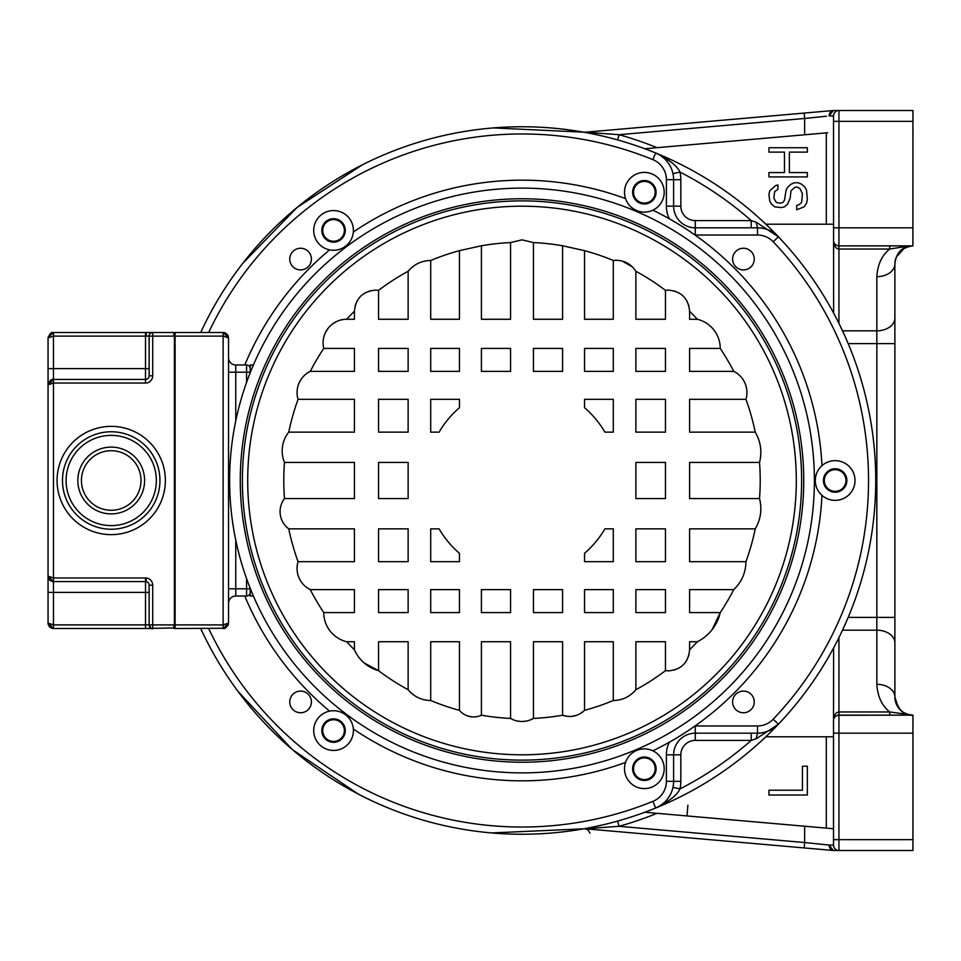 <?xml version="1.0" encoding="UTF-8"?>
<svg xmlns="http://www.w3.org/2000/svg" width="961" height="961" viewBox="0 0 961 961"><rect width="100%" height="100%" fill="white"/><g stroke="black" fill="none" stroke-linecap="round" stroke-linejoin="round"><path stroke-width="1.44" d="M837.644 715.284L912.938 715.128L889.718 711.957C881.898 705.71 877.609 696.497 876.84 684.316L876.84 630.176L842.533 630.176L838.941 637.648L838.941 711.957C835.662 712.437 833.86 715.296 833.523 720.546L833.619 647.93M836.839 641.804L837.295 640.915M837.812 639.894L838.364 638.801M833.764 718.948L834.268 717.807L833.764 718.948M837.127 715.44L836.202 715.873M889.718 715.128L838.941 715.128L838.941 850.497A5.418 5.418 -96.1 0 1 833.523 845.079L833.523 720.546A5.418 5.418 0 0 1 838.941 715.128L838.941 711.957L889.718 711.957L889.718 715.128L912.938 715.128C904.097 716.089 898.091 710.083 894.883 697.085L894.883 617.406L894.883 697.085A18.043 18.043 0 0 0 895.46 701.59A18.043 18.043 0 0 1 895.304 700.929M844.251 334.56L838.941 323.352L838.941 245.872L889.718 245.872L889.718 249.043C881.91 255.254 877.609 264.467 876.84 276.684A18.043 12.757 180 0 0 894.883 263.915A18.043 18.043 0 0 1 895.46 259.41L895.46 259.41A18.043 18.043 0 0 0 894.883 263.915L894.883 343.594L894.883 263.915C896.205 252.431 902.223 246.412 912.938 245.872L907.544 246.689M842.533 630.176L844.287 626.368M845.187 624.35L848.191 617.406L894.883 617.406L894.883 343.594L876.84 343.594L876.84 330.824A18.043 12.757 0 0 0 894.883 318.067M894.883 642.933A18.043 12.757 180 0 0 876.84 630.176L876.84 343.594L848.191 343.594L845.199 336.674M833.764 242.052L834.268 243.193M835.193 244.37L836.202 245.127M837.632 245.704L838.941 245.872A5.418 5.418 0 0 1 833.523 240.454C833.896 245.8 835.698 248.659 838.941 249.043L889.718 249.043L909.55 245.872M833.68 110.503A5.418 5.418 0 0 1 833.764 110.503A5.418 5.418 0 0 0 833.283 110.527L831.77 110.659L833.283 110.527A5.418 5.418 86.3 0 1 833.764 110.503A5.418 4.601 90 0 0 829.163 115.921L833.283 110.527A5.418 5.418 86.3 0 1 833.764 110.503L838.941 110.503A5.418 5.418 -51.9 0 0 833.523 115.921L833.619 313.07M826.304 132.882L644.831 148.751L826.304 132.882L826.304 224.213M765.845 224.213L833.523 224.213M613.394 822.244L609.598 823.241M608.589 823.493L603.076 824.838M602.907 824.874L591.616 827.337M591.556 827.349L588.552 827.938M588.456 827.95L586.354 828.346M585.994 828.418L584.144 828.754M583.783 828.814L583.723 828.826A5.418 5.418 0 0 1 585.141 828.766A5.418 5.418 0 0 0 583.723 828.826A5.418 5.418 0 0 1 585.141 828.766L491.564 832.935M826.304 736.787L826.304 828.118L644.831 812.249A353.756 353.756 0 0 0 655.642 808.033A353.756 353.756 0 0 1 200.705 628.494M584.6 132.33L588.492 133.05M588.552 133.062L593.225 133.987M593.454 134.035L602.835 136.102M603.064 136.162L606.163 136.906M606.403 136.967L608.385 137.459M609.586 137.759L613.394 138.756M608.337 823.553L617.611 821.09L619.076 826.304L585.141 828.766L833.283 850.473L829.163 845.079L804.645 842.533L804.645 826.232L833.523 828.754M644.831 812.249L804.645 826.232M833.523 736.787L765.845 736.787M768.932 795.023L807.348 795.023L807.348 766.217L802.435 766.217L802.435 790.218L768.932 790.218L768.932 795.023M876.84 684.316A18.043 12.757 0 0 1 894.883 697.085A18.043 18.043 0 0 0 895.46 701.59L895.484 701.686M895.28 700.845A18.043 18.043 0 0 1 894.883 697.085L898.295 707.644L902.343 711.693C907.004 714.467 910.535 715.609 912.938 715.128L911.665 715.128M896.217 703.86L897.694 706.743M898.451 707.849L899.388 709.002M900.805 710.443L899.748 709.41M905.082 713.338A18.043 18.043 0 0 0 905.911 713.711A18.043 18.043 0 0 1 905.082 713.338L905.25 713.41M909.01 714.696L912.518 715.128M912.782 715.128L911.508 715.08M826.977 844.851L829.163 845.079A5.418 4.601 90 0 0 833.764 850.497L912.938 850.497L912.938 715.128A18.043 18.043 0 0 1 912.89 715.128A18.043 18.043 0 0 0 912.938 715.128M909.142 714.732L905.562 713.555M895.123 699.956L895.616 702.155M894.883 687.583L894.883 681.757M894.883 675.619L894.883 669.24M910.535 245.872L838.941 245.872A5.418 5.418 0 0 1 833.523 240.454M911.641 245.92L904.433 247.998L896.193 257.176M895.58 258.977L895.46 259.41A18.043 18.043 0 0 0 894.883 263.915M905.514 245.872L898.667 245.872M912.469 245.872L912.95 245.872A18.043 18.043 0 0 0 912.902 245.872L912.938 245.872A18.043 18.043 0 0 0 912.902 245.872L912.938 110.503L838.941 110.503L838.941 227.817L912.938 227.817M804.645 134.768L804.645 118.467L826.556 116.197M830.352 112.173A5.418 4.589 -95 0 1 833.283 110.527L809.33 112.617M657.048 147.682A359.162 359.162 0 0 0 619.076 134.696L804.645 118.467L804.177 113.074L585.141 132.234L619.076 134.696L617.611 139.91M817.967 111.86L825.811 111.176M820.814 849.38L818.051 849.14M833.764 850.497L833.764 850.497A5.418 5.418 -85 0 1 833.283 850.473A5.418 5.418 0 0 0 833.764 850.497A5.418 5.418 -85 0 1 833.283 850.473L804.177 847.926L804.645 842.533L619.076 826.304A359.162 359.162 0 0 0 657.048 813.318M810.303 826.724L827.637 828.238M894.883 291.255L894.883 284.708M894.883 278.546L894.883 273.332M895.616 258.845L895.256 260.299M900.073 251.265L902.872 248.935M905.899 247.301L909.334 246.232M827.637 132.762L813.222 134.023M686.971 815.937L687.908 805.15M777.929 189.341L777.929 184.956L775.479 185.689L769.749 190.795L768.932 194.446L769.749 201.017L771.383 203.936L774.662 206.855L781.197 207.588L784.464 206.855L787.732 203.936L790.182 198.098L790.999 190.795L795.083 187.155L797.534 187.155L799.984 188.608L802.435 193.714L801.618 202.471L799.168 204.669L796.717 205.39L796.717 209.774L804.069 206.855L806.531 203.203L807.348 199.552L806.531 190.074L804.898 187.155L801.618 184.236L798.351 182.77L794.266 182.77L790.999 184.236L787.732 187.155L786.098 190.074L784.464 200.284L782.831 202.471L780.38 203.203L776.296 202.471L773.833 198.098L774.662 191.527L777.929 189.341M807.348 172.56L789.365 172.56L789.365 152.126L807.348 152.126L807.348 147.742L768.932 147.742L768.932 152.126L784.464 152.126L784.464 172.56L768.932 172.56L768.932 176.932L807.348 176.932L807.348 172.56M838.364 322.199L837.812 321.106M837.295 320.085L834.749 315.184M644.363 181.425A10.823 10.823 0 0 0 633.527 192.248A10.823 10.823 0 0 0 644.363 203.083A10.823 10.823 0 0 0 655.186 192.248A10.823 10.823 0 0 0 644.363 181.425M333.551 219.589A10.823 10.823 0 0 0 322.728 230.412A10.823 10.823 0 0 0 333.551 241.247A10.823 10.823 0 0 0 344.374 230.412A10.823 10.823 0 0 0 333.551 219.589M333.551 719.753A10.823 10.823 0 0 0 322.728 730.588A10.823 10.823 0 0 0 333.551 741.412A10.823 10.823 0 0 0 344.374 730.588A10.823 10.823 0 0 0 333.551 719.753M644.363 757.917A10.823 10.823 0 0 0 633.527 768.752A10.823 10.823 0 0 0 644.363 779.575A10.823 10.823 0 0 0 655.186 768.752A10.823 10.823 0 0 0 644.363 757.917M835.145 469.677A10.823 10.823 0 0 0 824.322 480.5A10.823 10.823 0 0 0 835.145 491.323A10.823 10.823 0 0 0 845.98 480.5A10.823 10.823 0 0 0 835.145 469.677M200.705 332.506A353.756 353.756 0 0 1 778.422 236.802A353.756 353.756 0 0 1 655.642 808.033C668.892 801.606 677.012 795.227 680.016 788.909L672.964 787.383M821.967 495.347A19.857 19.857 0 0 0 855.002 480.5A19.857 19.857 0 0 0 821.967 465.653A19.857 19.857 0 0 0 821.967 495.347A300.325 300.325 0 0 1 652.879 750.817A19.857 19.857 0 0 0 625.539 762.421A19.857 19.857 0 0 0 644.363 788.597A19.857 19.857 0 0 0 652.879 750.817M743.43 269.909A10.823 10.823 0 0 0 754.265 259.074A10.823 10.823 0 0 0 743.43 248.25A10.823 10.823 0 0 0 732.606 259.074A10.823 10.823 0 0 0 743.43 269.909M732.606 701.926A10.823 10.823 0 0 0 743.43 712.75A10.823 10.823 0 0 0 754.265 701.926A10.823 10.823 0 0 0 743.43 691.091A10.823 10.823 0 0 0 732.606 701.926M778.422 236.802L756.091 222.147L757.496 227.817A28.878 28.878 0 0 1 778.422 236.802L773.197 241.776A21.659 21.659 0 0 0 757.496 235.037L695.271 235.037A28.878 28.878 0 0 1 695.055 235.037L690.515 231.901M686.238 229.054L678.478 224.153M674.069 221.511L670.706 219.564M680.832 206.159L680.832 179.695A36.098 36.098 0 0 0 680.016 172.091C677.012 165.772 668.892 159.394 655.642 152.967L655.642 152.967A28.878 28.878 0 0 1 673.613 179.695L673.613 206.159A21.659 21.659 0 0 0 695.271 227.817A21.659 21.659 0 0 1 673.613 206.159L680.832 206.159A14.439 14.439 0 0 0 695.271 220.598L751.214 220.598L756.091 222.147M652.879 210.183A19.857 19.857 0 0 0 644.363 172.403A19.857 19.857 0 0 0 625.539 198.579A19.857 19.857 0 0 0 652.879 210.183A300.325 300.325 0 0 1 821.967 465.653M353.336 232.009A19.857 19.857 0 0 0 333.551 210.555A19.857 19.857 0 0 0 329.623 249.872A19.857 19.857 0 0 0 353.336 232.009A300.325 300.325 0 0 1 625.539 198.579M329.623 711.128A19.857 19.857 0 0 0 333.551 750.445A19.857 19.857 0 0 0 353.336 728.991A300.325 300.325 0 0 0 522.003 780.825A300.325 300.325 0 0 1 353.336 728.991A19.857 19.857 0 0 0 329.623 711.128A300.325 300.325 0 0 1 244.779 596.012M311.412 259.074A10.823 10.823 0 0 0 300.577 248.25A10.823 10.823 0 0 0 289.754 259.074A10.823 10.823 0 0 0 300.577 269.909A10.823 10.823 0 0 0 311.412 259.074M300.577 691.091A10.823 10.823 0 0 0 289.754 701.926A10.823 10.823 0 0 0 300.577 712.75A10.823 10.823 0 0 0 311.412 701.926A10.823 10.823 0 0 0 300.577 691.091M644.363 757.016A11.736 11.736 0 0 0 632.626 768.752A11.736 11.736 0 0 0 644.363 780.476A11.736 11.736 0 0 0 656.087 768.752A11.736 11.736 0 0 0 644.363 757.016M333.551 218.688A11.736 11.736 0 0 0 321.815 230.412A11.736 11.736 0 0 0 333.551 242.148A11.736 11.736 0 0 0 345.287 230.412A11.736 11.736 0 0 0 333.551 218.688M644.363 180.524A11.736 11.736 0 0 0 632.626 192.248A11.736 11.736 0 0 0 644.363 203.984A11.736 11.736 0 0 0 656.087 192.248A11.736 11.736 0 0 0 644.363 180.524M835.145 468.764A11.736 11.736 0 0 0 823.421 480.5A11.736 11.736 0 0 0 835.145 492.236A11.736 11.736 0 0 0 846.881 480.5A11.736 11.736 0 0 0 835.145 468.764M670.694 741.436L674.069 739.49M678.478 736.847L686.238 731.946M690.515 729.099L695.055 725.963A28.878 28.878 0 0 1 695.271 725.963L757.496 725.963A21.659 21.659 0 0 0 773.197 719.224L778.422 724.198A28.878 28.878 0 0 1 757.496 733.183L695.271 733.183A21.659 21.659 0 0 0 673.613 754.841L673.613 781.305A28.878 28.878 0 0 1 655.642 808.033L652.915 801.354A346.537 346.537 0 0 1 208.669 628.494M625.539 762.421A300.325 300.325 0 0 1 522.003 780.825M244.779 364.988A300.325 300.325 0 0 1 329.623 249.872M333.551 718.852A11.736 11.736 0 0 0 321.815 730.588A11.736 11.736 0 0 0 333.551 742.312A11.736 11.736 0 0 0 345.287 730.588A11.736 11.736 0 0 0 333.551 718.852M760.139 733.063L762.986 732.654M763.466 732.558L769.196 730.708M695.271 725.963L695.271 733.183L751.214 733.183L751.214 740.402L756.091 738.853L778.374 724.246M756.091 738.853L757.496 733.183L757.496 725.963M660.375 805.57L664.339 802.507M667.559 798.987L670.069 795.167M755.106 733.183L752.463 733.183M753.364 733.183L755.454 733.183M670.069 165.845L668.736 163.646M668.448 163.214L667.571 162.025M664.339 158.505L660.375 155.43M769.196 230.292L766.698 229.331M766.013 229.102L763.286 228.406M762.986 228.346L760.139 227.937M752.799 227.817L695.271 227.817L757.496 227.817L757.496 235.037M755.454 227.817L753.364 227.817M755.598 227.817L751.214 227.817L751.214 220.598A346.537 346.537 0 0 0 680.016 172.091L672.964 173.617M522.003 188.116A292.384 292.384 0 0 1 523.301 188.116A292.384 292.384 0 0 1 814.387 481.149A292.384 292.384 0 0 1 522.003 772.884A292.384 292.384 0 0 1 520.706 772.884A292.384 292.384 0 0 1 229.619 479.851A292.384 292.384 0 0 1 522.003 188.116M481.425 715.224A238.208 238.208 0 0 0 510.567 718.432L510.567 641.732L481.425 641.732L481.425 715.224A18.427 18.427 0 0 1 459.466 710.347L459.466 641.732L430.708 641.732L430.708 700.521A238.208 238.208 0 0 0 459.466 710.347M364.123 662.934L378.538 670.658A238.208 238.208 0 0 0 408.137 689.734L408.137 641.732L378.538 641.732L378.538 670.658A37.203 37.203 0 0 1 354.417 649.78L354.417 641.732L346.669 641.732A238.208 238.208 0 0 0 354.417 649.78M310.271 589.622A238.208 238.208 0 0 0 323.761 612.577L354.417 612.577L354.417 589.622L310.271 589.622A23.569 23.569 0 0 1 298.054 561.68L354.417 561.68L354.417 528.862L288.756 528.862A238.208 238.208 0 0 0 298.054 561.68M284.48 462.433A238.208 238.208 0 0 0 284.48 498.567L354.417 498.567L354.417 462.433L284.48 462.433A30.019 30.019 0 0 1 288.756 432.138L354.417 432.138L354.417 399.32L298.054 399.32A238.208 238.208 0 0 0 288.756 432.138M323.761 348.423A238.208 238.208 0 0 0 310.271 371.378L354.417 371.378L354.417 348.423L323.761 348.423A23.569 23.569 0 0 1 346.669 319.268L354.417 319.268L354.417 311.22A238.208 238.208 0 0 0 346.669 319.268M408.137 271.266A238.208 238.208 0 0 0 378.538 290.342L378.538 319.268L408.137 319.268L408.137 271.266C414.047 264.287 421.567 260.683 430.708 260.479L430.708 319.268L459.466 319.268L459.466 250.653A238.208 238.208 0 0 0 430.708 260.479M510.567 242.568A238.208 238.208 0 0 0 481.425 245.776L481.425 319.268L510.567 319.268L510.567 242.568L522.003 239.842L533.451 242.568L533.451 319.268L562.581 319.268L562.581 245.776L584.54 250.653L584.54 319.268L613.298 319.268L613.298 260.479L616.277 260.287C624.722 260.551 631.245 264.215 635.87 271.266L635.87 319.268L665.468 319.268L665.468 290.342L668.496 290.126C681.313 291.363 688.352 298.403 689.59 311.22L689.59 319.268L697.35 319.268A30.019 30.019 0 0 1 720.245 348.423L689.59 348.423L689.59 371.378L733.748 371.378A23.569 23.569 0 0 1 745.952 399.32L689.59 399.32L689.59 432.138L755.25 432.138C760.764 441.664 762.181 451.766 759.526 462.433L689.59 462.433L689.59 498.567L759.526 498.567C762.181 509.234 760.764 519.336 755.25 528.862L689.59 528.862L689.59 561.68L745.952 561.68C745.76 572.684 741.688 582.006 733.748 589.622L689.59 589.622L689.59 612.577L720.245 612.577A43.353 43.353 0 0 1 697.35 641.732L689.59 641.732L689.59 649.78C688.352 662.597 681.313 669.625 668.496 670.874L665.468 670.658L665.468 641.732L635.87 641.732L635.87 689.734C629.972 696.713 622.44 700.317 613.298 700.521L613.298 641.732L584.54 641.732L584.54 710.347A21.094 21.094 0 0 1 562.581 715.224L562.581 641.732L533.451 641.732L533.451 718.432A22.956 22.956 0 0 1 510.567 718.432L513.618 719.897M430.708 700.521C421.567 700.317 414.047 696.713 408.137 689.734M459.466 250.653L481.425 245.776M354.417 311.22C355.666 298.403 362.693 291.375 375.511 290.126L378.538 290.342M298.054 399.32A23.569 23.569 0 0 1 310.271 371.378M288.756 528.862A21.478 21.478 0 0 1 284.48 498.567M346.669 641.732A30.019 30.019 0 0 1 323.761 612.577M408.137 589.622L378.538 589.622L378.538 612.577L408.137 612.577L408.137 589.622M408.137 528.862L378.538 528.862L378.538 561.68L408.137 561.68L408.137 528.862M408.137 462.433L378.538 462.433L378.538 498.567L408.137 498.567L408.137 462.433M408.137 399.32L378.538 399.32L378.538 432.138L408.137 432.138L408.137 399.32M408.137 348.423L378.538 348.423L378.538 371.378L408.137 371.378L408.137 348.423M459.466 589.622L430.708 589.622L430.708 612.577L459.466 612.577L459.466 589.622M481.425 612.577L510.567 612.577L510.567 589.622L481.425 589.622L481.425 612.577M481.425 371.378L510.567 371.378L510.567 348.423L481.425 348.423L481.425 371.378M459.466 348.423L430.708 348.423L430.708 371.378L459.466 371.378L459.466 348.423M562.581 589.622L533.451 589.622L533.451 612.577L562.581 612.577L562.581 589.622M562.581 348.423L533.451 348.423L533.451 371.378L562.581 371.378L562.581 348.423M613.298 589.622L584.54 589.622L584.54 612.577L613.298 612.577L613.298 589.622M613.298 348.423L584.54 348.423L584.54 371.378L613.298 371.378L613.298 348.423M665.468 589.622L635.87 589.622L635.87 612.577L665.468 612.577L665.468 589.622M665.468 528.862L635.87 528.862L635.87 561.68L665.468 561.68L665.468 528.862M665.468 462.433L635.87 462.433L635.87 498.567L665.468 498.567L665.468 462.433M665.468 399.32L635.87 399.32L635.87 432.138L665.468 432.138L665.468 399.32M665.468 348.423L635.87 348.423L635.87 371.378L665.468 371.378L665.468 348.423M430.708 432.138L439.105 432.138A95.968 95.968 0 0 1 459.466 407.692L459.466 399.32L430.708 399.32L430.708 432.138M584.54 399.32L584.54 407.692A95.968 95.968 0 0 1 604.901 432.138L613.298 432.138L613.298 399.32L584.54 399.32M459.466 561.68L459.466 553.308A95.968 95.968 0 0 1 439.105 528.862L430.708 528.862L430.708 561.68L459.466 561.68M613.298 528.862L604.901 528.862A95.968 95.968 0 0 1 584.54 553.308L584.54 561.68L613.298 561.68L613.298 528.862M343.137 319.532L341.443 319.845M336.434 321.599L331.917 324.446M328.133 328.278L325.311 332.842M323.1 343.197L323.136 344.29M355.138 305.766L357.312 300.541M359.738 297.201L360.928 295.976M364.868 293.009L370.057 290.835M520.129 754.793A274.305 274.305 0 0 1 247.71 479.563A274.305 274.305 0 0 1 522.003 206.195A274.305 274.305 0 0 1 523.877 206.207A274.305 274.305 0 0 1 796.309 481.437A274.305 274.305 0 0 1 522.003 754.805A274.305 274.305 0 0 1 520.129 754.793M520.357 721.423L516.97 720.93M478.458 716.305L476.836 716.678M472.007 716.894L467.298 715.849M463.022 713.615L462.001 712.834M567.182 716.305L562.581 715.224A238.208 238.208 0 0 1 533.451 718.432L529.895 720.089M525.967 721.146L522.003 721.483M697.35 319.268A238.208 238.208 0 0 0 689.59 311.22M733.748 371.378A238.208 238.208 0 0 0 720.245 348.423M755.25 432.138A238.208 238.208 0 0 0 745.952 399.32M759.526 498.567A238.208 238.208 0 0 0 759.526 462.433M745.952 561.68A238.208 238.208 0 0 0 755.25 528.862M712.065 629.731L720.245 612.577A238.208 238.208 0 0 0 733.748 589.622M689.59 649.78A238.208 238.208 0 0 0 697.35 641.732M688.881 655.234L686.695 660.459M684.268 663.799L683.079 665.024M679.139 667.991L673.949 670.165M635.87 689.734A238.208 238.208 0 0 0 665.468 670.658M580.816 713.29L584.54 710.347A238.208 238.208 0 0 0 613.298 700.521M576.528 715.32L571.915 716.341M562.581 245.776A238.208 238.208 0 0 0 533.451 242.568M613.298 260.479A238.208 238.208 0 0 0 584.54 250.653M622.043 261.02L632.23 266.738M665.468 290.342A238.208 238.208 0 0 0 635.87 271.266M673.949 290.835L679.163 293.021M682.67 295.604L683.812 296.709M686.719 300.589L688.881 305.766M522.003 206.195A274.305 274.305 0 0 0 520.73 206.207M145.495 332.506L53.468 332.506L48.086 337.347M53.396 332.506C51.486 331.917 49.708 333.719 48.05 337.912L48.05 368.604L145.507 368.604L145.507 336.11L152.727 336.11L152.727 332.506L173.845 332.506L173.845 336.11L152.727 336.11L152.727 375.823L149.123 375.823L149.123 336.11A3.604 3.604 0 0 1 152.727 332.506L146 332.506L146.408 336.11L53.468 336.11L53.468 379.427L58.873 379.427M51.534 332.854L53.468 332.506L53.468 336.11L48.05 337.912M53.059 379.439L145.507 379.427A3.604 3.604 0 0 0 149.123 375.823L149.123 336.11L146.408 336.11M149.123 366.97L149.123 344.951L149.123 366.97M227.793 336.999L228.538 337.912L228.538 623.088L223.12 628.494L223.12 624.89L175.106 624.89L175.106 332.506A0.721 0.721 0 0 0 174.385 333.227A0.721 0.721 0 0 1 175.106 332.506L223.12 332.506L228.538 337.912L223.12 336.11L174.385 336.11L174.385 333.047L174.385 627.953L174.385 624.89L174.385 627.773L174.385 624.89L175.106 624.89L175.106 628.494A0.721 0.721 0 0 1 174.385 627.773A0.721 0.721 0 0 0 175.106 628.494L224.658 628.278M48.05 368.604L48.05 384.844L53.468 383.043L48.086 384.268M149.123 368.604L145.507 368.604L145.507 379.427L53.468 379.427L145.507 379.427L145.495 383.043L53.468 383.043L53.468 577.957L48.05 576.156L48.05 592.396L48.05 384.844L53.468 379.427A5.418 5.418 0 0 0 51.257 379.895M53.396 628.494C50.368 628.242 48.591 626.44 48.05 623.088L48.05 592.396L53.468 592.396L53.468 624.89L48.05 623.088L53.468 628.494L52.098 628.326M51.846 581.321A5.418 5.418 0 0 1 48.05 576.156L53.468 581.573L53.468 624.89L145.507 624.89L145.507 581.573L53.468 581.573L53.468 577.957L145.507 577.957L145.507 581.573A3.604 3.604 0 0 1 149.123 585.177A3.604 3.604 0 0 0 145.507 581.573M48.795 382.094A5.418 5.418 0 0 0 48.05 384.844C49.708 380.652 51.486 378.85 53.384 379.427M146.408 581.681L146 577.981A7.22 7.22 0 0 1 152.727 585.177L152.727 624.89L173.845 624.89L173.845 628.494L174.385 627.953L146 628.494M52.062 581.393L50.717 580.816M49.624 579.976L48.759 578.834M50.741 627.761L49.588 626.86M48.723 625.695L48.218 624.446M53.468 592.396L149.123 592.396L149.123 624.89L152.727 624.89L152.727 628.494L145.495 628.494L152.703 628.494M152.727 585.177L149.123 585.177L149.123 624.89C151.021 628.422 152.222 629.623 152.715 628.494A3.604 3.604 0 0 1 149.123 624.89L145.507 624.89L145.495 628.494L53.468 628.494L53.468 624.89M149.123 624.89A3.604 3.604 -125.5 0 0 152.138 628.446M140.979 479.455A29.779 29.779 0 0 0 110.695 450.721A29.779 29.779 0 0 0 81.457 481.545A29.779 29.779 0 0 0 111.74 510.279A29.779 29.779 0 0 0 140.979 479.455M62.489 479.755A48.735 48.735 0 0 1 111.584 431.765A48.735 48.735 0 0 1 159.946 481.245A48.735 48.735 0 0 1 110.851 529.235A48.735 48.735 0 0 1 62.489 479.755A48.735 48.735 0 0 0 110.851 529.235A48.735 48.735 0 0 0 159.946 480.5A48.735 48.735 0 0 0 111.584 431.765A48.735 48.735 0 0 0 62.489 479.755M227.781 625.839L228.334 624.554M223.12 332.506L223.12 624.89L228.538 623.088C226.856 627.281 225.078 629.083 223.192 628.494M228.334 336.458L227.757 335.125M226.76 333.899L225.595 333.107M224.285 332.626L223.3 332.506M228.538 357.768A7.22 7.22 0 0 0 235.757 364.988L246.581 364.988A3.604 3.604 -60.7 0 1 250.196 368.604M250.196 588.24L250.196 596.012L253.404 596.012M253.404 364.988L250.196 364.988L250.196 372.76M250.196 592.396A3.604 3.604 -115.2 0 1 246.581 596.012L235.757 596.012A7.22 7.22 0 0 0 228.538 603.232M842.533 330.824L876.84 330.824L876.84 276.684M833.523 720.546A5.418 5.418 0 0 1 838.941 715.128M833.523 227.817L838.941 227.817L838.941 245.872M912.938 121.338L833.523 121.338M833.523 115.921L829.163 115.921A5.418 4.589 -95 0 1 830.16 112.437M585.393 132.21L583.723 132.174A5.418 5.418 0 0 0 585.141 132.234L833.283 110.527M829.163 845.079L833.523 845.079A5.418 5.418 -96.1 0 0 838.941 850.497M833.523 839.662L912.938 839.662M912.938 733.183L833.523 733.183M831.806 850.341L833.283 850.473A5.418 5.418 0 0 0 833.728 850.497M208.669 332.506A346.537 346.537 0 0 1 652.915 159.646L655.642 152.967M773.197 241.776A346.537 346.537 0 0 1 773.197 719.224M669.288 218.772A28.878 28.878 0 0 1 666.393 206.159L673.613 206.159M695.271 220.598L695.271 235.037M680.832 179.695L666.393 179.695L666.393 206.159M669.288 742.228A28.878 28.878 0 0 0 666.393 754.841L666.393 781.305A21.659 21.659 0 0 1 652.915 801.354M652.915 159.646A21.659 21.659 0 0 1 666.393 179.695M695.271 733.183L695.271 740.402L751.214 740.402A346.537 346.537 0 0 1 680.016 788.909A36.098 36.098 0 0 0 680.832 781.305L680.832 754.841L666.393 754.841M666.393 781.305L680.832 781.305M680.832 754.841A14.439 14.439 0 0 1 695.271 740.402M523.252 198.771A281.741 281.741 0 0 0 522.003 198.759A281.741 281.741 0 0 0 240.274 479.875A281.741 281.741 0 0 0 520.754 762.229A281.741 281.741 0 0 0 522.003 762.241A281.741 281.741 0 0 0 803.744 481.125A281.741 281.741 0 0 0 523.252 198.771M522.003 200.873A279.627 279.627 0 0 1 801.63 479.851A279.627 279.627 0 0 1 523.313 760.127A279.627 279.627 0 0 1 522.003 760.127A279.627 279.627 0 0 1 242.376 481.149A279.627 279.627 0 0 1 520.706 200.873A279.627 279.627 0 0 1 522.003 200.873M145.507 336.11L145.507 332.999M174.385 336.11L174.385 624.89M53.468 379.427L53.468 383.043M145.495 383.043A7.22 7.22 135.4 0 0 152.727 375.823M57.071 480.56A54.14 54.14 0 0 0 110.863 534.64A54.14 54.14 0 0 0 165.364 480.44A54.14 54.14 0 0 0 111.584 426.36A54.14 54.14 0 0 0 57.071 480.56M144.606 480.5A33.395 33.395 0 0 0 111.224 447.105A33.395 33.395 0 0 0 77.829 480.5A33.395 33.395 0 0 0 111.224 513.895A33.395 33.395 0 0 0 144.606 480.5M66.093 480.5A45.119 45.119 0 0 1 111.224 435.381A45.119 45.119 0 0 1 156.343 480.5A45.119 45.119 0 0 1 111.224 525.619A45.119 45.119 0 0 1 66.093 480.5M145.507 333.383L145.507 335.809M246.581 596.012L246.581 588.793L250.413 588.793M250.413 372.207L235.757 372.207L235.757 420.906M228.538 588.793L246.581 588.793L246.581 578.654M235.757 540.094L235.757 596.012M235.757 364.988L235.757 372.207L228.538 372.207M246.581 382.346L246.581 364.988M584.588 828.67L585.189 828.562M585.621 828.478L586.69 828.286M588.504 827.95L590.583 827.541M592.745 827.109L594.126 826.82M594.186 826.808L597.009 826.208M601.214 825.271L605.166 824.334M895.46 701.59L896.385 704.281M898.607 708.065L900.625 710.275M894.883 681.121L894.883 675.811M894.883 669.541L894.883 665.48M895.46 259.41L897.778 254.124L902.307 249.331M902.715 249.043L909.959 246.112M583.723 132.174L493.281 127.921M362.417 164.787L297.093 207.432L242.725 263.374M237.992 691.403L292.36 749.604L358.381 794.134M589.982 833.211L588 829.896L585.153 828.766M807.024 112.821L811.264 112.449M818.904 111.788L825.955 111.164M819.072 849.236L825.98 849.836M894.883 295.532L894.883 291.435M894.883 284.576L894.883 280.156M776.224 726.276L774.722 727.477M769.749 730.456L767.455 731.405M761.665 732.883L759.658 733.099M657.6 807.156L658.79 806.531M667.186 799.468L669.012 796.933M670.454 794.423L671.307 792.621M671.307 168.391L670.31 166.277M669.036 164.091L667.162 161.52M658.922 154.553L657.576 153.832M759.658 227.901L761.677 228.129M767.515 229.619L770.001 230.664M774.734 233.523L776.236 234.724M48.05 576.168L48.242 577.597M48.278 577.717L48.795 578.894M51.245 581.105L52.302 581.441M52.663 581.513L53.384 581.573M228.538 337.912C227.973 334.536 226.195 332.734 223.192 332.506M175.034 419.044L174.385 418.395M175.034 556.215L174.385 555.566"/></g></svg>
